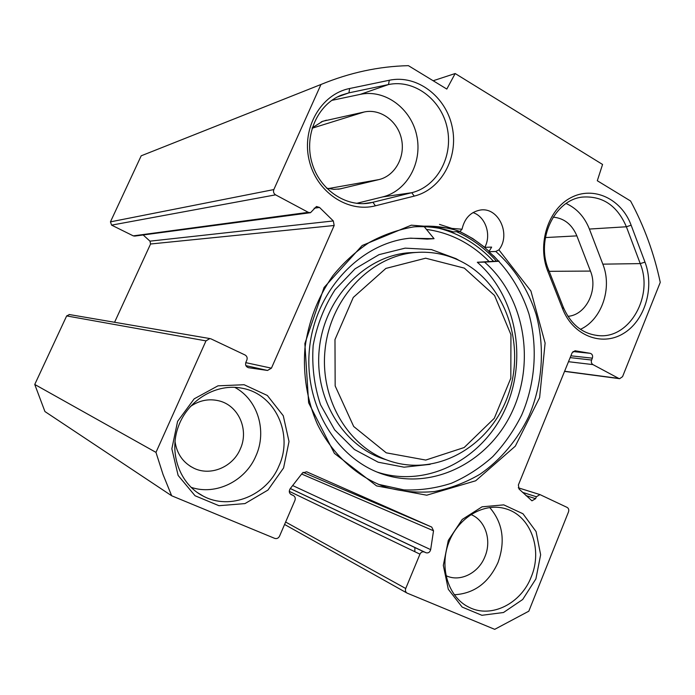 <?xml version="1.0" encoding="UTF-8"?>
<svg xmlns="http://www.w3.org/2000/svg" width="695" height="695" viewBox="0 0 695 695"><rect width="100%" height="100%" fill="white"/><g stroke="black" fill="none" stroke-linecap="round" stroke-linejoin="round"><path stroke-width="1.04" d="M349.646 88.508C321.081 94.094 301.578 127.854 309.049 159.807C316.103 191.855 347.674 213.078 375.404 205.807L414.229 196.112C441.351 189.483 458.743 157.4 452.21 127.029C446.086 96.57 417.035 74.339 389.322 80.246L349.646 88.508L348.925 92.852L388.479 84.564C414.333 79.013 441.516 99.715 447.259 128.184C453.375 156.566 437.094 186.555 411.744 192.706L370.209 202.931C345.789 207.605 319.161 189.492 311.768 162.152C304.115 134.891 317.676 104.441 341.271 95.18L348.925 92.852L337.162 97.074M356.648 203.348L382.728 196.902C407.035 191.029 422.647 162.517 416.739 135.577C411.197 108.559 385.091 88.995 360.323 94.355L331.741 100.384M630.565 200.994C644.274 226.501 654.169 253.632 660.25 282.379L622.564 376.647L619.653 378.688L618.759 378.419L592.939 364.606C591.428 363.563 590.985 362.043 591.601 360.036L592.357 358.168C593.017 355.675 592.314 354.059 590.264 353.329L575.017 350.758L572.098 352.825L518.374 484.98L519.087 489.072L531.944 500.817L535.593 498.68L536.375 496.743L539.98 494.605L567.146 507.42C568.666 508.375 569.118 509.869 568.501 511.902L528.808 611.192L494.701 629.34L407.088 593.104C405.506 592.097 405.055 590.559 405.724 588.509L419.954 554.158C420.979 552.178 422.421 551.456 424.28 551.995L426.078 552.768C428.389 553.298 429.918 552.256 430.665 549.632L433.524 530.78L431.734 527.079L306.643 471.792L302.447 472.991L290.163 488.741C288.712 491.243 289.103 493.207 291.327 494.632L293.238 495.457C295.106 496.517 295.67 498.167 294.932 500.409L279.546 536.149C278.408 538.243 276.81 538.99 274.733 538.382L171.665 495.77L163.038 474.494L155.975 452.376L205.981 340.88L209.838 338.561L211.045 338.891L245.057 354.989C246.994 356.161 247.585 357.89 246.829 360.149L245.891 362.269C245.092 365.066 245.995 366.882 248.602 367.716L267.532 370.452L271.432 368.168L334.173 225.493L333.322 220.949L319.535 207.449L316.477 206.493L310.5 212.696L308.293 212.34L275.585 194.843C273.674 193.558 273.092 191.803 273.839 189.57L320.968 84.486C349.741 72.619 378.879 66.346 408.399 65.66L446.816 89.064L455.173 73.531L602.565 164.463L597.3 180.735L630.565 200.994M424.28 551.995L290.31 488.559L424.28 551.995M631.138 225.206C621.495 198.866 593.452 185.565 570.812 197.719C548.025 209.473 536.983 244.353 547.79 271.18L562.629 308.867C572.958 335.511 601.523 346.727 623.068 333.722C644.769 321.099 654.82 287.939 644.986 262.119L631.138 225.206L626.386 226.77L640.243 263.605C653.587 295.835 630.035 338.213 599.42 335.694C583.018 334.304 570.977 324.817 563.306 307.242L548.529 269.686C535.654 239.627 554.61 199.726 582.497 197.067C602.661 195.747 617.29 205.642 626.386 226.77L589.395 229.055C584.565 216.927 576.815 208.413 566.13 203.496M283.577 467.961L289.016 441.534L283.273 415.74L267.34 395.481L244.11 384.726L217.987 385.829L194.166 398.852L177.599 421.37L171.847 448.796L178.129 475.423L195.043 495.743L218.968 505.708L244.97 503.588L267.94 490.071L283.577 467.961M535.897 578.909L540.641 554.749L536.071 531.562L522.97 513.761L503.753 504.865L482.052 506.82L462.21 519.46L448.31 540.397L443.314 565.391L448.292 589.256L462.132 607.065L481.878 615.292L503.493 612.512L522.701 599.49L535.897 578.909M414.698 226.796C427.998 226.11 440.891 227.812 453.375 231.921L459.934 231.452L462.036 229.22C464.503 218.412 470.498 212.036 480.036 210.099C498.358 206.589 511.364 234.397 498.897 249.853L495.77 251.468L488.924 251.712L491.643 247.099L484.78 247.351C491.678 234.936 485.527 216.597 472.991 212.583M462.036 229.22L411.327 225.171L362.182 245.509L324.07 287.495L304.862 343.582L308.623 402.779L334.399 453.366L376.594 485.909L426.747 495.205L475.684 480.784L515.308 446.164L539.615 397.636L545.106 343.069L530.911 291.023L498.897 249.853M580.438 329.317C601.774 319.7 612.53 288.078 602.834 264.152L589.395 229.055M69.491 314.566L66.659 315.921L34.75 384.457L44.932 411.544L171.665 495.77M143.161 234.962L149.981 241.156L150.563 244.006L114.579 322.272M320.968 84.486L141.198 155.81L110.444 221.861L111.608 225.137L133.284 235.874L134.752 236.083L310.17 212.739M567.928 316.329C586.024 315.096 598.395 289.989 590.455 271.085L576.867 235.874C571.994 224.416 564.088 218.169 553.151 217.144M326.554 188.163L333.826 189.353L340.055 188.91L378.949 179.588C395.029 175.818 405.454 156.922 401.502 139.07C397.792 121.156 380.443 108.368 364.18 111.999L322.741 121.26L312.237 127.819M484.78 247.351L472.774 238.576L459.812 231.461M378.045 484.25L403.943 489.905C420.128 490.488 435.965 488.264 451.455 483.233C466.467 476.701 480.219 467.848 492.729 456.667C504.292 444.348 513.944 430.474 521.684 415.037C535.367 383.24 537.973 346.875 528.912 313.793C521.042 289.389 507.324 267.957 488.924 251.712M495.77 251.468C514.309 267.879 528.13 289.537 536.053 314.192C545.175 347.613 542.543 384.352 528.739 416.479C517.375 440.048 500.617 459.994 479.958 474.259C465.572 482.66 450.36 488.42 434.314 491.547C418.051 493.042 401.979 491.617 386.072 487.273C357.213 477.065 332.323 454.573 317.389 424.219C307.181 400.833 302.855 374.544 304.949 348.047C308.545 321.255 317.85 297.156 332.853 275.741C343.582 262.571 355.718 251.477 369.262 242.468C383.362 234.814 398 229.654 413.195 226.978C429.267 224.998 444.843 226.492 459.934 231.452M455.173 73.531L433.159 80.75M493.493 261.285C478.368 244.927 460.272 233.937 439.214 228.316M278.956 465.937C266.958 495.422 230.167 510.721 203.227 496.117C179.744 484.25 168.451 452.958 178.459 426.27C188.232 399.486 217.057 382.849 242.572 388.323C275.289 394.247 293.629 434.366 278.956 465.937M190.977 487.282C215.806 495.796 245.457 481.044 255.908 455.929C267.288 431.004 257.749 399.521 234.71 387.323M531.249 576.876C521.198 603.425 491.547 618.585 469.412 607.456C448.718 597.874 439.032 568.206 448.683 542.804C458.083 517.306 484.363 502.059 505.83 508.818C530.58 515.681 542.899 549.415 531.249 576.876M454.235 594.755C474.112 593.652 488.715 582.862 498.037 562.385C505.595 541.101 502.806 522.796 489.68 507.48M414.872 547.538L414.854 551.708M174.984 441.151C176.765 453.826 183.124 462.887 194.061 468.308C210.759 476.379 232.842 466.944 240.262 449.048C249.27 429.823 238.55 405.333 218.812 400.807C208.7 398.435 199.161 400.381 190.213 406.653M445.921 575.625L446.32 575.799C460.22 582.367 478.612 573.054 484.936 556.625C491.964 540.232 485.275 520.008 470.836 514.526M155.975 452.376L34.75 384.457M464.338 268.122L494.545 295.488L510.938 334.642L510.816 378.21L494.293 418.303L464.164 447.528L425.748 460.064L386.246 452.827L353.685 426.487L335.164 385.934L334.981 339.586L353.277 297.434L385.89 268.418L425.653 258.201L464.338 268.122M463.634 262.736C448.657 254.613 432.611 251.199 415.497 252.485C370.913 255.83 330.238 298.32 325.069 349.724C319.535 401.084 350.636 450.464 393.648 462.21C440.691 475.554 491.817 443.749 508.445 394.265C525.559 344.955 506.186 285.966 463.634 262.736M426.443 229.402C439.466 231.192 451.733 235.266 463.235 241.643C472.756 246.96 481.383 253.597 489.106 261.555M424.228 226.7L434.054 238.68L409.616 238.237C360.071 243.207 315.322 290.823 309.544 348.134C303.385 405.411 337.431 460.585 384.961 474.867C434.888 490.305 490.071 460.82 512.675 410.571C535.602 360.453 523.969 296.305 484.563 262.119L499.097 261.242M498.871 261.007L477.317 262.267C516.385 296.061 527.948 359.524 505.23 409.077C482.825 458.761 428.12 487.864 378.662 472.565L377.203 472.096M484.563 262.119L477.317 262.267M434.054 238.68L427.243 239.097L410.519 238.142M375.404 205.807L372.98 202.332L363.363 203.652M360.323 94.355L388.479 84.564L389.322 80.246M382.728 196.902L411.744 192.706L414.229 196.112M547.79 271.18L548.529 269.686M602.834 264.152L640.243 263.605L644.986 262.119M563.306 307.242L562.629 308.867M576.867 235.874L545.384 237.56M590.455 271.085L549.172 271.319M326.45 120.192L321.229 121.86M341.688 188.571L337.979 189.205M378.949 179.588L328.214 188.597M431.734 527.079L303.081 472.339M498.402 261.016L493.659 255.864M489.141 251.468C480.228 243.233 470.35 236.569 459.517 231.487M453.818 229.02L439.483 224.389M456.511 231.696C471.775 238.524 485.075 248.323 496.421 261.112M364.18 111.999L312.116 128.219M273.839 189.57L110.444 221.861M275.585 194.843L111.608 225.137M308.293 212.34L133.284 235.874M319.535 207.449L314.14 208.213M333.322 220.949L149.981 241.156M334.173 225.493L150.563 244.006M271.432 368.168L245.743 362.642M267.532 370.452L245.9 365.639M248.636 367.716L248.106 367.594M205.981 340.88L66.659 315.921M293.238 495.457L290.527 494.145M433.524 530.78L301.639 474.025M430.665 549.632L292.664 485.544M426.052 552.76L290.345 488.516L426.078 552.768M419.954 554.158L289.276 491.33M405.724 588.509L285.628 522.023M536.375 496.743L522.553 492.355M535.593 498.68L525.985 495.596M590.264 353.329L572.975 351.531M592.357 358.168L570.89 355.805M591.601 360.036L570.152 357.621M592.939 364.606L568.493 361.704M618.759 378.419L564.609 371.252M386.385 459.803C344.034 447.745 313.68 398.878 319.344 348.334C324.661 297.755 364.823 256.055 408.834 252.754L415.897 252.45M459.065 260.408L456.016 258.662L431.447 249.583L405.168 248.132L379.044 254.639L355.041 268.817L335.042 289.754C324.191 306.617 316.903 325.156 313.167 345.398C311.734 365.918 314.183 385.682 320.499 404.681L334.677 429.884L354.441 449.509L378.184 462.201L404.064 467.188L430.17 464.338M370.209 202.931L366.161 203.479M599.42 335.694L596.892 335.494M341.071 188.71L338.613 189.136M380.2 484.988L386.072 487.273M203.227 496.117L197.128 492.407M469.412 607.456L466.562 605.953M194.061 468.308L190.143 466.18M248.602 367.716L248.141 367.612M209.838 338.561L69.144 314.505M406.862 592.974L284.576 524.456M539.98 494.605L518.279 487.812M619.488 378.671L564.557 371.382M384.961 474.867L378.662 472.565"/></g></svg>
